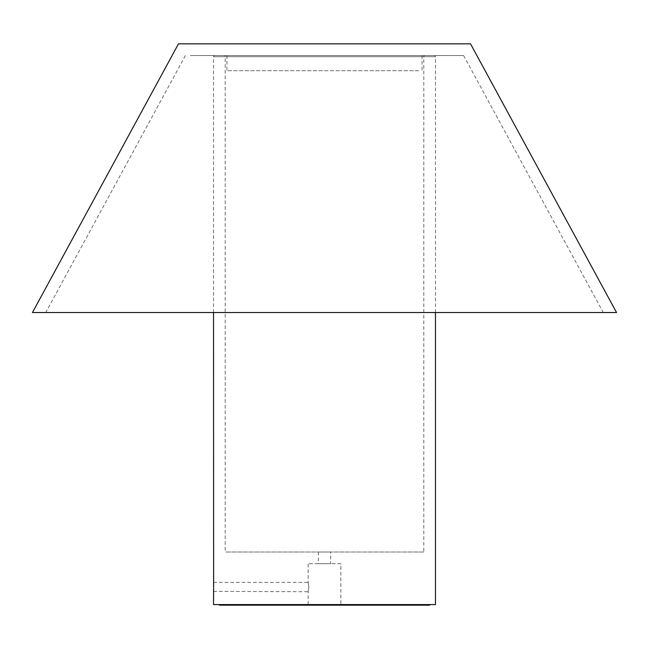 <?xml version="1.0" encoding="UTF-8"?>
<svg xmlns="http://www.w3.org/2000/svg" width="649" height="649" viewBox="0 0 649 649"><rect width="100%" height="100%" fill="white"/><g stroke="black" fill="none" stroke-linecap="round" stroke-linejoin="round"><path stroke-width="0.49" stroke-dasharray="3.25 2.43" d="M435.479 312.526L435.479 56.69A1.168 1.168 0 0 0 434.311 55.522L214.689 55.522L434.311 55.522M213.521 312.526L213.521 56.69A1.168 1.168 0 0 1 214.689 55.522M424.965 55.522L224.035 55.522A1.168 1.168 0 0 1 225.203 56.69L423.797 56.69L225.203 56.69L225.203 552.007L423.797 552.007L423.797 56.69A1.168 1.168 0 0 1 424.965 55.522L224.035 55.522M213.602 588.797L213.586 589.641M213.57 590.363L213.553 590.947M213.537 591.369L308.145 591.726L308.827 587.053L308.145 591.726L308.145 604.576L340.855 604.576L308.145 604.576M330.633 552.007L318.367 552.007L330.633 552.007L330.633 563.689L318.367 563.689L330.633 563.689M318.367 552.007L318.367 563.689M340.855 563.689L308.145 563.689L340.855 563.689L340.855 604.576M213.521 582.38L308.145 582.38L308.827 587.053L308.145 582.38L308.145 563.689M423.797 552.007L225.203 552.007M435.479 604.576L213.521 604.576M213.537 582.737L213.553 583.167M213.586 584.424L213.602 585.293M213.618 586.136L213.618 587.053M418.556 55.522L226.955 55.522L418.556 55.522M418.556 70.709L226.955 70.709L418.556 70.709M55.725 312.526L603.254 312.526L55.725 312.526M190.4 55.522L463.581 55.522L190.4 55.522M178.475 43.84L470.525 43.84M32.45 312.526L616.55 312.526M341.431 604.576L219.362 604.576L341.431 604.576M429.638 605.16L219.362 605.16M312.794 604.576L373.751 604.576L312.794 604.576L312.696 605.16L373.751 605.16L312.794 605.16M410.744 604.576L396.49 604.576L412.115 604.576L410.744 604.576L410.744 605.16L411.531 605.16L396.49 605.16L410.744 605.16M340.912 604.576L394.235 604.576L340.822 604.576L340.912 605.16L394.235 605.16L340.912 605.16M336.206 604.576L275.249 604.576L336.206 604.576L336.304 605.16L275.249 605.16L336.206 605.16M238.256 604.576L252.51 604.576L236.885 604.576L238.256 604.576L238.256 605.16L237.469 605.16L252.51 605.16L238.256 605.16M308.088 604.576L254.765 604.576L308.178 604.576L308.088 605.16L254.765 605.16L308.088 605.16M238.434 604.576L271.793 604.576L238.434 604.576L238.434 605.16L271.793 605.16L238.434 605.16M410.566 604.576L377.207 604.576L410.566 604.576L410.566 605.16L377.207 605.16L410.566 605.16M254.765 605.16L254.765 604.576M308.178 605.16L308.178 604.576M255.244 605.16L255.244 604.576M252.51 605.16L252.51 604.576M237.68 605.16L237.68 604.576M252.039 605.16L252.039 604.576M336.304 605.16L336.304 604.576M275.249 605.16L275.249 604.576M275.59 605.16L275.59 604.576M271.793 605.16L271.793 604.576M239.01 605.16L239.01 604.576M271.452 605.16L271.452 604.576M394.235 605.16L394.235 604.576M340.822 605.16L340.822 604.576M393.756 605.16L393.756 604.576M396.49 605.16L396.49 604.576M411.32 605.16L411.32 604.576M396.961 605.16L396.961 604.576M312.696 605.16L312.696 604.576M373.751 605.16L373.751 604.576M373.41 605.16L373.41 604.576M377.207 605.16L377.207 604.576M409.99 605.16L409.99 604.576M377.548 605.16L377.548 604.576M435.479 56.69L213.521 56.69L435.479 56.69M226.955 55.522L226.955 70.709M463.581 55.522L603.254 312.526M185.419 55.522L45.746 312.526M422.045 55.522L422.045 70.709M237.469 605.16L237.469 604.576M236.885 605.16L236.885 604.576M411.531 605.16L411.531 604.576M412.115 605.16L412.115 604.576"/><path stroke-width="0.97" d="M435.479 312.526L435.479 604.576L213.521 604.576L213.618 587.921M213.618 588.018L213.602 588.797M213.586 589.641L213.57 590.363M213.553 590.947L213.537 591.369M213.618 587.053L213.521 312.526M213.553 583.167L213.586 584.424M213.602 585.293L213.618 586.136M465.301 43.84L178.475 43.84L32.45 312.526L616.55 312.526L470.525 43.84L465.301 43.84M219.362 604.576L219.362 605.16L429.638 605.16L429.638 604.576"/></g></svg>
